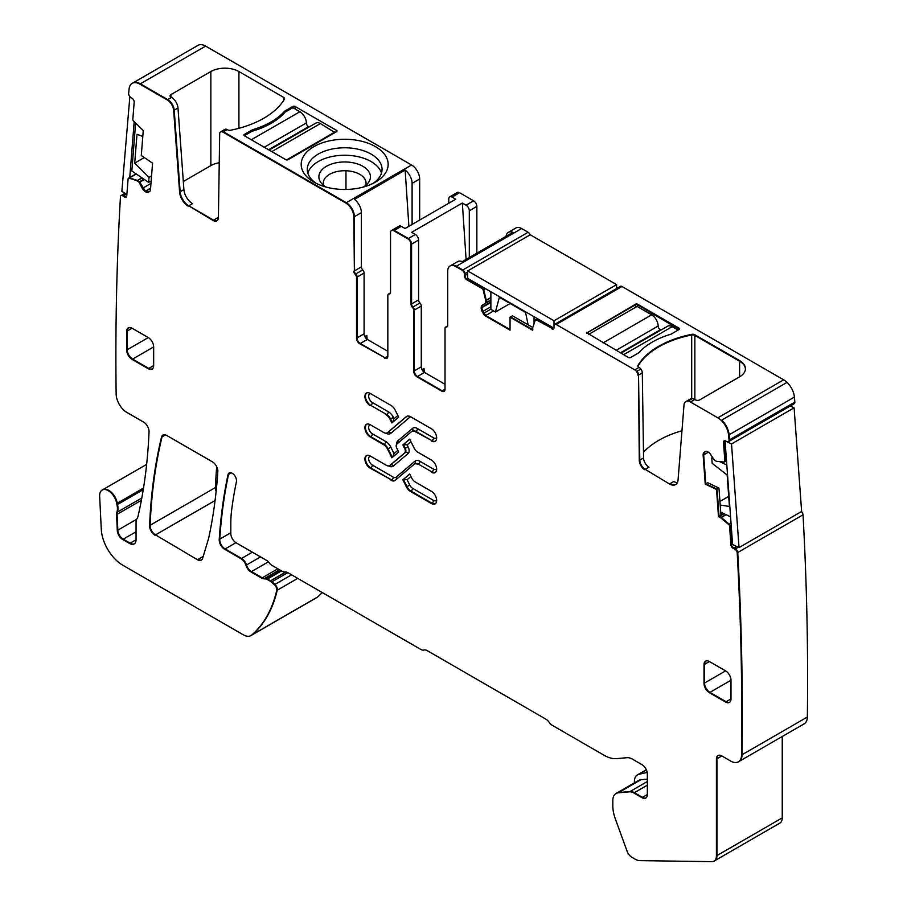 <?xml version="1.0" encoding="UTF-8"?>
<svg xmlns="http://www.w3.org/2000/svg" width="907" height="907" viewBox="0 0 907 907"><rect width="100%" height="100%" fill="white"/><g stroke="black" fill="none" stroke-linecap="round" stroke-linejoin="round"><path stroke-width="1.36" d="M284.685 112.683L284.685 111.153L292.87 106.436L292.87 107.684L285.172 112.117A74.011 42.731 180 0 1 251.999 131.277L244.312 135.71L285.852 159.7A1.531 0.884 180 0 0 288.007 159.7L336.576 131.662A1.531 0.884 180 0 0 337.019 131.039A1.531 0.884 180 0 0 336.576 130.415L336.576 131.662M292.87 107.684L299.877 111.731A9.161 5.283 60 0 1 306.362 122.944A3.05 1.757 60 0 0 308.516 126.685L309.072 127.003M269.141 150.052L315.806 123.114A9.161 5.283 60 0 1 320.386 123.567L334.955 132.603M334.955 131.98L286.533 159.927M678.107 330.091L672.178 326.667A9.161 5.283 -120 0 0 667.597 326.214L620.932 353.152M660.863 330.103L660.307 329.785A3.05 1.757 -120 0 1 658.142 326.044A9.161 5.283 -120 0 0 651.668 314.831L637.099 306.419L588.541 334.456M646.419 769.941L638.777 774.351A14.501 8.367 -120 0 0 637.406 774.895A14.501 8.367 -120 0 0 634.401 781.528L634.401 782.888M638.777 774.351L647.19 772.413M647.349 779.17L640.875 779.748A15.26 8.809 -120 0 0 638.641 780.439L616.522 793.206A15.26 8.809 -120 0 0 616.261 793.376M307.836 173.09A37.391 21.587 180 0 1 334.139 156.117A37.391 21.587 180 0 1 381.484 173.09M325.885 187.023A25.77 14.875 180 0 1 321.135 182.908A25.77 14.875 180 0 1 337.404 162.557A25.77 14.875 180 0 1 364.081 167.047A25.77 14.875 180 0 1 368.185 182.908A25.77 14.875 180 0 1 363.446 187.023M316.237 183.373A37.391 21.587 180 0 1 307.28 169.36A37.391 21.587 180 0 1 334.139 148.646A37.391 21.587 180 0 1 382.051 169.36A37.391 21.587 180 0 1 373.094 183.373M365.612 185.504A21.36 12.335 0 0 0 366.031 183.067A21.36 12.335 0 0 0 345.964 170.754A21.36 12.335 0 0 0 338.651 171.23A21.36 12.335 0 0 0 323.311 182.579A21.36 12.335 0 0 0 323.3 183.067A21.36 12.335 0 0 0 323.334 183.815A21.36 12.335 0 0 0 323.72 185.504M332.416 140.279A43.491 25.113 0 0 0 313.913 182.126A43.491 25.113 0 0 0 356.905 188.463A43.491 25.113 0 0 0 375.419 182.126A43.491 25.113 0 0 0 382.074 151.56A43.491 25.113 0 0 0 332.416 140.279M364.092 333.833A4.58 2.642 -120 0 0 367.324 339.445L359.773 343.798A4.58 2.642 -120 0 1 356.53 338.198L357.075 277.089A3.05 1.757 -120 0 0 355.725 273.993A3.05 1.757 60 0 1 354.376 270.91L361.394 266.862A3.05 1.757 -120 0 0 362.743 269.946A3.05 1.757 -120 0 1 364.092 273.041L364.092 333.833L357.075 337.88A4.58 2.642 60 0 0 360.317 343.492L385.135 357.823L360.317 343.492A4.58 2.642 60 0 1 357.075 337.88L357.075 277.089A3.05 1.757 -120 0 0 355.725 273.993A3.05 1.757 60 0 1 354.376 270.91L353.832 217.022A11.451 6.61 -120 0 0 345.748 202.998L222.918 132.093A4.58 2.642 -120 0 0 220.628 131.866A4.58 2.642 -120 0 0 219.687 133.896L218.406 217.442A7.63 4.41 -120 0 1 216.83 220.82A7.63 4.41 -120 0 1 213.009 220.446L188.735 205.81L213.553 220.129A7.63 4.41 60 0 0 217.09 220.65A7.63 4.41 60 0 1 213.553 220.129L217.329 217.952A7.63 4.41 -120 0 0 218.315 218.417M213.009 220.446L188.735 205.81A12.21 7.052 60 0 1 180.13 191.74A12.21 7.052 60 0 0 188.735 205.81L192.511 203.621A12.21 7.052 -120 0 1 183.906 189.563L177.987 107.99A9.161 5.283 -120 0 0 171.536 97.434L170.924 97.083A3.05 1.757 180 0 1 170.04 95.836A3.05 1.757 180 0 1 170.924 94.6L210.855 71.54A19.841 11.451 180 0 1 238.915 71.54L283.687 97.389A3.05 1.757 180 0 1 284.571 98.636A3.05 1.757 180 0 1 284.413 99.214A86.981 50.225 180 0 1 230.729 130.211A3.05 1.757 180 0 1 227.566 129.792L227.238 129.599A4.58 2.642 -120 0 0 224.947 129.372L221.172 131.549A4.58 2.642 60 0 1 223.462 131.776L346.281 202.692A11.451 6.61 60 0 1 354.376 216.705L353.832 217.022M210.855 71.54L210.855 165.618A19.841 11.451 180 0 1 219.245 162.738M210.855 165.618L183.327 181.513M292.87 106.436A1.531 0.884 180 0 1 295.024 106.436L336.576 130.415M284.685 111.153A74.011 42.731 180 0 1 252.497 129.746L252.497 131.13M244.312 134.463L244.312 135.71A1.531 0.884 180 0 1 243.858 135.086A1.531 0.884 180 0 1 244.312 134.463L252.497 129.746M448.795 203.247L448.795 198.95A4.58 2.642 60 0 1 449.747 196.853A4.58 2.642 60 0 1 452.037 197.08L455.756 199.223L405.032 228.507L401.313 226.365A4.58 2.642 -120 0 0 399.023 226.138L392.017 230.185A4.58 2.642 60 0 1 394.307 230.412L407.787 238.824A4.58 2.642 -120 0 1 411.03 244.425L411.03 304.242A3.05 1.757 -120 0 0 412.379 307.326A3.05 1.757 -120 0 1 413.728 310.421L414.272 370.906L421.279 366.859L421.279 306.056A3.05 1.757 -120 0 0 419.93 302.972L412.923 307.02A3.05 1.757 60 0 1 414.272 310.103L414.272 370.906A4.58 2.642 60 0 0 417.503 376.507L442.321 390.838A4.58 2.642 -120 0 0 444.328 391.2A4.58 2.642 -120 0 1 442.321 390.838L417.503 376.507A4.58 2.642 60 0 1 414.272 370.906L413.728 371.212A4.58 2.642 -120 0 0 416.959 376.824L441.788 391.155A4.58 2.642 -120 0 0 444.079 391.382A4.58 2.642 -120 0 0 445.02 389.284L445.02 328.481A3.05 1.757 -120 0 1 445.654 327.087L446.199 326.781A3.05 1.757 60 0 1 446.913 326.645A3.05 1.757 -120 0 0 447.332 326.622A3.05 1.757 -120 0 1 446.913 326.645L447.559 326.271M412.107 224.426L412.107 183.373A11.451 6.61 60 0 0 405.157 170.108L408.887 226.285M419.658 220.061L419.658 179.019L412.107 183.373M361.394 266.862L361.394 212.657A11.451 6.61 -120 0 0 354.444 199.393L405.157 170.108M367.324 339.445L387.833 351.281M364.807 336.599L366.836 335.42L367.097 339.297M476.855 253.166L476.855 206.422A4.58 2.642 -120 0 0 473.613 200.821L466.062 205.175A4.58 2.642 -120 0 1 469.304 210.787L469.304 257.531M449.747 196.853L457.298 192.488A4.58 2.642 60 0 1 459.588 192.715L473.613 200.821M365.623 337.903L366.836 335.42M506.072 236.308A11.451 6.61 60 0 1 508.362 232.339A11.451 6.61 60 0 1 512.943 232.339L462.219 261.624A11.451 6.61 -120 0 0 457.638 261.624L450.632 265.672A11.451 6.61 -120 0 0 450.371 265.83M419.93 302.972A3.05 1.757 -120 0 1 418.58 299.877L418.58 240.072A4.58 2.642 -120 0 0 415.349 234.46L411.631 232.317L462.343 203.032L466.062 205.175M421.279 366.859A4.58 2.642 -120 0 0 424.521 372.46L445.02 384.296M462.343 203.032L466.085 259.391M421.993 369.614L424.034 368.446L424.283 372.323M433.535 469.123L419.998 461.312A2.29 1.326 120 0 1 418.376 464.112L431.913 471.923L418.376 464.112A6.871 3.968 -120 0 0 414.952 463.772A6.871 3.968 -120 0 1 418.376 464.112L431.913 471.923A7.483 4.32 -120 0 0 435.371 472.434A7.483 4.32 -120 0 1 431.913 471.923A2.29 1.326 120 0 0 433.535 469.123A5.193 2.993 -120 0 0 436.652 468.908M389.931 465.404A6.871 3.968 -120 0 0 390.203 465.268L389.67 465.586A6.871 3.968 -120 0 1 386.235 465.246L370.181 455.983A7.483 4.32 -120 0 0 366.451 455.609A7.483 4.32 -120 0 0 365.306 461.595A7.483 4.32 -120 0 0 370.181 468.193L391.665 479.962A7.324 4.229 -120 0 0 395.044 480.472A7.324 4.229 -120 0 1 391.665 479.962L370.725 467.876L391.665 479.962A2.29 1.326 -60 0 0 393.275 477.161A5.034 2.902 -120 0 0 396.053 477.241A2.29 1.859 -130.3 0 1 396.302 479.406M370.181 468.193L370.725 467.876A7.483 4.32 -120 0 1 365.918 461.538A7.483 4.32 -120 0 1 366.723 455.473A7.483 4.32 -120 0 0 365.918 461.538A7.483 4.32 -120 0 0 370.725 467.876A2.29 1.326 120 0 0 372.346 465.076L393.275 477.161M389.67 465.586A6.871 3.968 -120 0 0 390.01 465.348L390.543 465.03A6.871 3.968 -120 0 1 390.203 465.268A6.871 3.968 -120 0 0 390.543 465.03L405.259 452.548A4.116 2.381 -120 0 0 405.259 448.319L403.4 444.6L407.107 444.872L408.127 446.936L405.259 448.319L403.4 444.6L409.715 439.237L402.867 444.918L404.715 448.625L405.259 448.319A4.116 2.381 -120 0 1 405.259 452.548L404.715 452.865A4.116 2.381 -120 0 0 404.715 448.625M392.436 422.628L394.046 418.717L393.423 417.458L390.543 418.853A6.871 3.968 -120 0 0 386.767 414.59L370.725 405.327A7.483 4.32 -120 0 1 365.918 398.978A7.483 4.32 -120 0 1 366.723 392.912A7.483 4.32 -120 0 0 365.918 398.978A7.483 4.32 -120 0 0 370.725 405.327A2.29 1.326 -60 0 0 372.346 402.527L388.389 411.789A2.29 1.326 120 0 1 386.767 414.59A6.871 3.968 -120 0 1 390.543 418.853L390.01 419.159A6.871 3.968 -120 0 0 386.235 414.907M392.38 422.526L390.543 418.853L392.38 422.526M431.369 440.961A7.483 4.32 -120 0 0 435.111 441.335A7.483 4.32 -120 0 0 436.256 435.337A7.483 4.32 -120 0 0 431.369 428.75L410.44 416.664A7.324 4.229 -120 0 0 406.767 416.302A7.324 4.229 -120 0 0 406.404 416.562L387.493 432.616A6.871 3.968 -120 0 1 387.153 432.854A6.871 3.968 -120 0 1 383.718 432.514L370.181 424.703A7.483 4.32 -120 0 0 366.451 424.329A7.483 4.32 -120 0 0 365.306 430.326A7.483 4.32 -120 0 0 370.181 436.913L383.718 444.725A6.871 3.968 -120 0 1 387.493 448.976L391.892 457.808L398.695 452.026L396.847 448.319A4.116 2.381 -120 0 1 396.847 444.079L411.551 431.596A6.871 3.968 -120 0 1 411.891 431.358A6.871 3.968 -120 0 1 415.327 431.698L431.913 440.655A7.483 4.32 -120 0 0 435.371 441.165A7.483 4.32 60 0 1 431.913 440.655L415.86 431.392L431.913 440.655A2.29 1.326 -60 0 0 433.535 437.843A5.193 2.993 -120 0 0 436.652 437.639M415.327 431.698L415.86 431.392A6.871 3.968 -120 0 0 412.436 431.052A6.871 3.968 60 0 1 415.86 431.392A2.29 1.326 120 0 0 417.481 428.58L433.535 437.843M392.436 457.491L394.046 453.591L397.856 450.36M387.493 448.976L388.026 448.67L392.38 457.389L388.026 448.67A6.871 3.968 -120 0 0 384.251 444.419L370.725 436.607L384.251 444.419A6.871 3.968 60 0 1 388.026 448.67L390.906 447.287L394.046 453.591M366.723 424.193A7.483 4.32 -120 0 0 365.918 430.258A7.483 4.32 -120 0 0 370.725 436.607A7.483 4.32 60 0 1 365.918 430.258A7.483 4.32 60 0 1 366.723 424.193M387.153 432.854L387.686 432.537A6.871 3.968 -120 0 0 388.026 432.299A6.871 3.968 60 0 1 387.686 432.537A6.871 3.968 60 0 1 387.402 432.684M406.404 416.562L406.948 416.245A7.324 4.229 60 0 1 407.05 416.166A7.324 4.229 -120 0 0 406.948 416.245L388.026 432.299A2.29 1.859 -130.3 0 1 390.906 433.274A9.161 5.283 -120 0 1 385.94 433.172M406.404 486.889L406.948 486.571A7.324 4.229 -120 0 0 410.973 491.118L431.913 503.204A7.483 4.32 -120 0 0 435.371 503.714A7.483 4.32 60 0 1 431.913 503.204L410.973 491.118A7.324 4.229 60 0 1 406.948 486.571L403.4 479.463L407.107 479.735L409.828 485.188L406.948 486.571L403.4 479.463L409.715 474.112L402.867 479.78L406.404 486.889A7.324 4.229 -120 0 0 410.44 491.424L410.973 491.118A2.29 1.326 -60 0 0 412.594 488.317A5.034 2.902 -120 0 1 409.828 485.188M422.821 370.918L424.034 368.446M725.589 702.041L726.133 701.723A7.63 4.41 -120 0 0 729.659 702.245A7.63 4.41 -120 0 1 726.133 701.723L709.943 692.381L726.133 701.723L730.985 698.923L730.985 680.227A7.63 4.41 -120 0 0 725.589 670.885L709.399 661.543A7.63 4.41 -120 0 0 705.589 661.169A7.63 4.41 -120 0 0 704.002 664.661L704.002 683.345A7.63 4.41 -120 0 0 709.399 692.699L725.589 702.041A7.63 4.41 -120 0 0 729.409 702.415A7.63 4.41 -120 0 0 730.985 698.923M709.399 661.543L704.546 664.343A7.63 4.41 -120 0 1 705.861 661.022A7.63 4.41 -120 0 0 704.546 664.343L704.546 683.039A7.63 4.41 -120 0 0 709.943 692.381L709.399 692.699M132.082 328.232L127.229 331.032A7.63 4.41 -120 0 1 128.545 327.71A7.63 4.41 -120 0 0 127.229 331.032L127.229 349.728A7.63 4.41 -120 0 0 132.626 359.07L148.805 368.412A7.63 4.41 -120 0 0 152.342 368.934A7.63 4.41 -120 0 1 148.805 368.412L132.626 359.07L153.668 346.916A7.63 4.41 -120 0 0 148.272 337.574L132.082 328.232A7.63 4.41 -120 0 0 128.261 327.846A7.63 4.41 -120 0 0 126.685 331.35L126.685 350.034A7.63 4.41 -120 0 0 132.082 359.376L148.272 368.73A7.63 4.41 -120 0 0 152.081 369.104A7.63 4.41 -120 0 0 153.668 365.612L153.668 346.916M165.459 434.895L162.036 436.868A7.63 4.41 -120 0 1 163.203 434.941A7.63 4.41 -120 0 0 162.036 436.868A610.434 352.438 -120 0 0 150.12 525.266A7.63 4.41 -120 0 0 155.516 534.892L197.477 559.744A7.63 4.41 -120 0 0 201.286 560.118A7.63 4.41 -120 0 0 202.646 558.27L208.202 539.79A61.041 35.248 -120 0 0 208.973 536.774A610.434 352.438 -120 0 0 217.827 471.64A7.63 4.41 -120 0 0 212.442 461.844L166.741 435.462A7.63 4.41 -120 0 0 162.92 435.088A7.63 4.41 -120 0 0 161.491 437.185A610.434 352.438 -120 0 0 149.587 525.572A7.63 4.41 -120 0 0 154.972 535.209M216.694 466.686A610.434 352.438 -120 0 0 215.412 487.569A7.63 4.41 -120 0 0 216.127 491.401M203.202 556.445L198.009 559.438A7.63 4.41 -120 0 0 201.547 559.948A7.63 4.41 -120 0 1 198.009 559.438L197.477 559.744M359.773 343.798L385.135 357.823A4.58 2.642 -120 0 0 387.13 358.174A4.58 2.642 -120 0 1 385.135 357.823L387.833 356.258L387.833 295.467A3.05 1.757 -120 0 1 388.457 294.072A3.05 1.757 -120 0 1 389.182 293.936A3.05 1.757 -120 0 0 389.897 293.8A3.05 1.757 -120 0 0 390.532 292.405L390.532 232.589A4.58 2.642 -120 0 1 391.473 230.491L392.017 230.185A4.58 2.642 60 0 1 394.307 230.412L408.331 238.507A4.58 2.642 -120 0 1 411.574 244.119L411.574 303.924A3.05 1.757 -120 0 0 412.923 307.02A3.05 1.757 60 0 1 414.272 310.103L421.279 306.056M390.373 293.244L389.715 293.619A3.05 1.757 60 0 0 390.146 293.607A3.05 1.757 60 0 1 389.715 293.619A3.05 1.757 -120 0 0 389.001 293.755A3.05 1.757 -120 0 0 388.752 293.959M530.085 234.879A3.05 1.757 -120 0 0 528.112 232.283L521.638 228.541A11.451 6.61 -120 0 0 515.913 227.974L508.362 232.339M521.638 228.541L456.357 266.239A11.451 6.61 -120 0 0 450.632 265.672L450.087 265.978A11.451 6.61 -120 0 0 447.718 271.216L447.718 325.42A3.05 1.757 -120 0 1 447.083 326.815A3.05 1.757 -120 0 1 446.369 326.951A3.05 1.757 -120 0 0 445.654 327.087M450.632 265.672A11.451 6.61 -120 0 1 456.357 266.239L462.831 269.969L462.287 270.286A3.05 1.757 -120 0 1 464.441 274.027L464.441 275.898A3.05 1.757 -120 0 0 466.606 279.628L482.173 288.619A1.531 0.884 -120 0 1 483.193 290.07L485.733 300.546L490.88 297.575M467.683 272.157L464.985 273.71A3.05 1.757 -120 0 0 462.831 269.969L455.813 266.545L462.287 270.286M528.112 232.283L462.831 269.969A3.05 1.757 -120 0 1 464.985 273.71L464.985 275.581A3.05 1.757 -120 0 0 467.139 279.322L482.173 288.619M485.562 288.709L483.737 289.764A1.531 0.884 -120 0 0 482.705 288.301L466.606 279.628M483.193 290.07L483.737 289.764L486.265 300.24L486.141 302.927L486.265 300.24L483.737 289.764A1.531 0.884 -120 0 0 482.705 288.301L483.782 287.678M537.908 318.924L536.831 319.547L552.397 328.538L536.286 319.865A1.531 0.884 -120 0 0 535.527 319.786A1.531 0.884 -120 0 0 535.266 320.126L532.726 327.676L532.749 330.284L510.04 317.167L510.04 330.159L485.2 315.817A5.34 3.084 -120 0 1 483.306 313.539L482.275 311.759A5.34 3.084 -120 0 1 481.175 308.04L481.175 307.609A5.34 3.084 -120 0 1 482.275 305.16L486.141 302.927L482.819 304.843L481.708 307.292L482.819 311.452L485.733 315.5L493.623 310.954M510.04 329.536L485.744 315.5L510.04 329.536M537.454 318.674L536.06 319.479A1.531 0.884 -120 0 1 536.831 319.547A1.531 0.884 -120 0 0 536.06 319.479A1.531 0.884 -120 0 0 535.844 319.718M553.474 327.915L552.397 328.538A3.05 1.757 -120 0 0 553.621 328.799A3.05 1.757 -120 0 1 552.397 328.538L536.286 319.865M642.303 372.902A4.58 2.642 -120 0 0 640.852 369.024L637.077 371.201A4.58 2.642 -120 0 1 638.528 375.09L639.798 460.098A7.63 4.41 -120 0 0 645.194 469.338L648.97 467.162A7.63 4.41 -120 0 1 643.573 457.922L642.303 372.902L638.528 375.09L639.798 460.098A7.63 4.41 -120 0 0 645.194 469.338L669.479 483.975A12.21 7.052 -120 0 0 675.579 484.587A12.21 7.052 -120 0 0 678.073 479.848L683.991 405.112A9.161 5.283 -120 0 1 685.873 401.563A9.161 5.283 -120 0 1 690.442 402.016L717.856 417.832A15.26 8.809 -120 0 1 728.57 435.099A3029.323 1748.991 -120 0 1 729.024 440.099A3.05 1.757 -120 0 1 728.4 441.709A3.05 1.757 -120 0 1 727.063 441.664L725.453 440.893A3.05 1.757 -120 0 0 724.115 440.836A3.05 1.757 -120 0 0 723.491 442.457L724.852 461.153A1.531 0.884 -120 0 1 724.534 461.958A1.531 0.884 -120 0 1 724.194 462.026L716.643 461.368L714.637 460.439L710.646 454.509A5.34 3.084 -120 0 0 707.879 451.913L707.505 451.731A5.34 3.084 -120 0 0 705.158 451.652A5.34 3.084 -120 0 0 704.943 451.799L704.013 452.536A5.34 3.084 -120 0 0 703.14 455.223L705.238 484.111L716.53 489.485L718.503 516.752L720.94 515.357L718.956 488.091L707.664 482.705L705.782 483.805L703.685 454.906L704.546 452.23L703.685 454.906L705.782 483.805L717.063 489.179L718.956 488.091M643.494 452.196A86.981 50.225 180 0 1 681.962 430.768M669.479 483.975L670.012 483.669A12.21 7.052 -120 0 0 675.84 484.417A12.21 7.052 -120 0 1 670.012 483.669L673.788 481.492A12.21 7.052 -120 0 0 677.348 482.66M728.65 441.516A3.05 1.757 -120 0 0 728.945 441.403L794.226 403.706A3.05 1.757 -120 0 0 794.849 402.096L729.568 439.782A3029.323 1748.991 -120 0 0 729.115 434.793A15.26 8.809 -120 0 0 721.757 420.088L787.049 382.403A15.26 8.809 -120 0 0 783.682 379.829L717.856 417.832M794.849 402.096A3029.323 1748.991 -120 0 0 794.396 397.096A15.26 8.809 -120 0 0 787.049 382.403L721.757 420.088A15.26 8.809 -120 0 1 729.115 434.793L728.57 435.099M794.396 397.096L729.115 434.793A3029.323 1748.991 -120 0 1 729.568 439.782A3.05 1.757 -120 0 1 728.945 441.403A3.05 1.757 -120 0 0 729.568 439.782L729.024 440.099M725.112 441.528L724.035 442.151A3.05 1.757 -120 0 1 724.41 440.723A3.05 1.757 -120 0 0 724.035 442.151L724.852 461.153M724.761 461.72A1.531 0.884 -120 0 0 725.078 461.652A1.531 0.884 -120 0 0 725.385 460.835L724.035 442.151L723.491 442.457M704.013 452.536L705.986 451.403M731.189 525.187L730.101 525.811L731.461 544.506L730.101 525.811A1.531 0.884 -120 0 0 729.273 524.223L719.262 516.491L721.11 517.364L725.872 514.62M732.539 543.883L731.461 544.506A3.05 1.757 -120 0 0 733.797 548.123L735.407 548.882L733.264 548.429L734.874 549.2A3.05 1.757 -120 0 1 737.21 552.817A3029.323 1748.991 -120 0 1 741.529 755.043A15.26 8.809 -120 0 1 738.366 761.835A15.26 8.809 -120 0 1 730.736 761.086L721.813 755.928A7.63 4.41 -120 0 0 717.993 755.554A7.63 4.41 -120 0 0 716.417 759.046L716.417 855.879A11.451 6.61 -120 0 1 714.047 861.117A11.451 6.61 -120 0 1 711.87 861.65L639.877 860.63A15.26 8.809 -120 0 1 635.149 859.156L631.839 857.251A7.63 4.41 -120 0 1 627.077 851.197L615.354 818.953A30.521 17.618 -120 0 1 612.826 805.79L612.826 800.507A15.26 8.809 -120 0 1 615.978 793.523A15.26 8.809 -120 0 1 618.223 792.831L629.515 791.822A12.21 7.052 -120 0 1 633.823 792.979L641.963 797.672A7.63 4.41 -120 0 0 645.773 798.047A7.63 4.41 -120 0 0 647.349 794.555L647.349 774A7.63 4.41 -120 0 0 641.963 764.658L632.417 759.148A15.26 8.809 -120 0 0 627.032 757.696L616.601 758.637A35.101 20.26 -120 0 1 604.187 755.304L552.397 725.407A7.63 4.41 -120 0 1 549.154 722.289A7.63 4.41 -120 0 0 545.923 719.172L427.22 650.636A7.63 4.41 -120 0 0 423.977 650.024A7.63 4.41 -120 0 1 420.746 649.401L287.87 572.68A7.63 4.41 -120 0 0 285.025 571.977A7.63 4.41 -120 0 1 282.19 571.274L271.397 565.038A4.58 2.642 -120 0 1 269.504 563.247A7.63 4.41 -120 0 0 266.363 560.265L236.217 542.862A7.63 4.41 -120 0 1 230.82 533.52L230.82 523.373A122.082 70.485 -120 0 1 231.636 510.119A522.681 301.77 -120 0 1 236.421 481.719A6.1 3.526 -120 0 0 234.267 475.053A6.1 3.526 -120 0 0 229.142 472.955A6.1 3.526 -120 0 0 227.986 474.746A610.434 352.438 -120 0 0 219.222 539.45A7.63 4.41 -120 0 0 224.596 549.234L241.024 558.723A7.63 4.41 -120 0 1 245.967 565.31A7.63 4.41 -120 0 0 250.91 571.909L261.681 578.122A7.63 4.41 -120 0 0 263.96 578.859L265.808 578.927A3.821 2.199 -120 0 1 266.953 579.29L270.048 581.081A7.63 4.41 -120 0 1 271.442 582.101L274.39 584.72A4.58 2.642 -120 0 1 276.703 590.525A183.135 105.734 -120 0 1 251.761 635.013A15.26 8.809 -120 0 1 250.967 635.569A15.26 8.809 -120 0 1 243.337 634.821L122.83 565.242A30.521 17.618 -120 0 1 101.289 529.348L99.645 496.254A12.21 7.052 -120 0 1 102.162 490.063A12.21 7.052 -120 0 1 110.756 492.524A12.21 7.052 -120 0 1 116.72 503.532A15.43 8.911 -120 0 0 116.98 504.825L143.249 489.655M738.638 761.676A15.26 8.809 -120 0 0 738.91 761.529L804.192 723.831A15.26 8.809 -120 0 0 807.355 717.04A3029.323 1748.991 -120 0 0 803.035 514.813L737.754 552.499A3.05 1.757 -120 0 0 735.407 548.882L734.874 549.2M803.035 514.813A3.05 1.757 -120 0 0 801.357 511.627M807.355 717.04L742.062 754.737A15.26 8.809 -120 0 1 738.91 761.529A15.26 8.809 -120 0 0 742.062 754.737A3029.323 1748.991 -120 0 0 737.754 552.499L737.21 552.817M721.813 755.928L716.961 758.74A7.63 4.41 -120 0 1 718.276 755.418A7.63 4.41 -120 0 0 716.961 758.74L716.961 855.562L716.417 759.046M782.242 736.507L782.242 817.876L716.417 855.879M714.308 860.947A11.451 6.61 -120 0 0 714.58 860.8L779.873 823.114A11.451 6.61 -120 0 0 782.242 817.876M714.58 860.8A11.451 6.61 -120 0 0 716.961 855.562A11.451 6.61 -120 0 1 714.58 860.8L714.047 861.117M647.349 785.167L634.367 792.673L642.496 797.366L634.367 792.673A12.21 7.052 -120 0 0 630.048 791.516L618.755 792.514A15.26 8.809 -120 0 0 616.522 793.206L615.978 793.523M647.349 794.555L642.496 797.366A7.63 4.41 -120 0 0 646.033 797.877A7.63 4.41 -120 0 1 642.496 797.366L641.963 797.672M231.274 472.842L228.519 474.429A6.1 3.526 -120 0 1 229.426 472.819A6.1 3.526 -120 0 0 228.519 474.429A610.434 352.438 -120 0 0 219.755 539.132A7.63 4.41 -120 0 0 225.14 548.928L224.596 549.234M260.536 556.898L246.511 565.004A7.63 4.41 -120 0 0 241.568 558.406L225.14 548.928L241.024 558.723M268.347 561.841L251.454 571.591A7.63 4.41 -120 0 1 246.511 565.004A7.63 4.41 -120 0 0 251.454 571.591L262.225 577.816L250.91 571.909M277.871 568.78L262.225 577.816A7.63 4.41 -120 0 0 264.504 578.541L266.352 578.621L263.96 578.859M251.228 635.41A15.26 8.809 -120 0 0 251.511 635.263A15.26 8.809 -120 0 0 252.293 634.707A183.135 105.734 -120 0 0 277.236 590.219A4.58 2.642 -120 0 0 274.934 584.403L271.987 581.795A7.63 4.41 -120 0 0 270.581 580.775L267.486 578.983A3.821 2.199 -120 0 0 266.352 578.621L265.808 578.927M317.586 597.01L252.293 634.707A15.26 8.809 -120 0 1 251.511 635.263L316.792 597.566A15.26 8.809 -120 0 0 317.586 597.01A183.135 105.734 -120 0 0 322.268 592.543M143.51 488.068L117.264 503.226A12.21 7.052 -120 0 0 111.289 492.218A12.21 7.052 -120 0 0 102.695 489.757A12.21 7.052 -120 0 0 102.434 489.916M141.798 498.022L117.4 512.115A15.26 8.809 -120 0 0 117.513 504.519A15.43 8.911 -120 0 1 117.264 503.226A12.21 7.052 -120 0 0 111.289 492.218A12.21 7.052 -120 0 0 102.695 489.757L102.162 490.063M116.72 503.532L117.264 503.226A15.43 8.911 -120 0 0 117.513 504.519A15.26 8.809 -120 0 1 117.4 512.115A7.63 4.41 -120 0 0 117.116 514.303L117.831 530.164A7.63 4.41 -120 0 0 123.216 539.177L130.12 543.168A9.161 5.283 -120 0 0 134.429 543.758A9.161 5.283 -120 0 1 130.12 543.168L136.061 539.733L136.061 521.774A7.63 4.41 -120 0 1 136.81 519.031A15.43 8.911 -120 0 0 138.045 516.208A610.434 352.438 -120 0 0 149.031 431.755A7.63 4.41 -120 0 0 143.635 422.129L126.935 412.481A15.26 8.809 -120 0 1 116.141 393.978A15.26 8.809 -120 0 1 116.141 393.785A3029.323 1748.991 -120 0 1 120.461 196.728A3.05 1.757 -120 0 1 121.085 195.549A3.05 1.757 -120 0 1 122.796 195.821L124.406 196.91A3.05 1.757 -120 0 0 126.118 197.182A3.05 1.757 -120 0 0 126.753 195.991L128.102 178.872A1.531 0.884 -120 0 1 128.42 178.282A1.531 0.884 -120 0 1 128.941 178.248L137.479 180.425L129.474 177.942A1.531 0.884 -120 0 0 128.953 177.976A1.531 0.884 -120 0 0 128.737 178.214M125.914 194.019L123.341 195.504L124.951 196.604L123.341 195.504A3.05 1.757 -120 0 0 121.617 195.243A3.05 1.757 -120 0 0 121.379 195.436M126.787 195.538L124.951 196.604A3.05 1.757 -120 0 0 126.368 196.989A3.05 1.757 -120 0 1 124.951 196.604L124.406 196.91M132.467 83.206A15.26 8.809 -120 0 1 132.728 83.047A15.26 8.809 -120 0 1 140.358 83.795A15.26 8.809 -120 0 0 132.728 83.047L198.009 45.35A15.26 8.809 -120 0 1 205.64 46.11L140.358 83.795L167.761 99.623L139.814 84.113A15.26 8.809 -120 0 0 132.184 83.353A15.26 8.809 -120 0 0 129.089 88.999A3029.323 1748.991 -120 0 0 128.647 93.466A3.05 1.757 -120 0 0 130.608 97.298L132.218 98.387A3.05 1.757 -120 0 1 134.179 102.219L132.819 119.35A1.531 0.884 -120 0 0 133.476 120.982L143.261 130.529L141.288 155.516L152.569 163.169L150.471 189.642A5.34 3.084 -120 0 1 149.372 191.717A5.34 3.084 -120 0 1 149.133 191.831L148.034 192.261A5.34 3.084 -120 0 1 145.267 191.672L144.893 191.422A5.34 3.084 -120 0 1 142.331 188.395L138.941 182.069L139.485 181.751L145.437 191.105L142.875 188.089L139.848 182.194L137.479 180.425L141.946 177.84M145.267 191.672L148.567 191.955L145.437 191.105L150.596 188.134M149.632 191.536L148.567 191.955L149.632 191.536M183.906 189.563L180.13 191.74L174.212 110.166L173.668 110.484A9.161 5.283 -120 0 0 167.228 99.929L167.761 99.623A9.161 5.283 60 0 1 174.212 110.166L179.597 192.046A12.21 7.052 -120 0 0 188.191 206.116M354.376 270.91L354.376 216.705L354.376 270.91M205.64 46.11L411.574 164.995A11.451 6.61 60 0 1 419.658 179.019M739.613 376.824A19.841 11.451 0 0 0 745.429 368.718A19.841 11.451 0 0 0 739.613 360.623L694.853 335.397L739.613 361.247A19.841 11.451 0 0 1 745.418 369.036A19.841 11.451 0 0 0 739.613 361.247L739.613 376.824L699.694 399.874A3.05 1.757 0 0 1 695.374 399.874L694.762 399.522A9.161 5.283 60 0 0 692.177 398.649L688.402 400.826L692.177 398.649A9.161 5.283 -120 0 0 690.182 399.069L686.406 401.245A9.161 5.283 -120 0 0 686.146 401.416M686.406 401.245A9.161 5.283 -120 0 1 688.402 400.826A9.161 5.283 -120 0 0 686.406 401.245L685.873 401.563M783.682 379.829L621.998 286.487A3.05 1.757 -120 0 0 620.569 286.283A3.05 1.757 -120 0 0 620.467 286.329A3.05 1.757 -120 0 0 620.377 286.397M620.467 286.329L555.186 324.026A3.05 1.757 -120 0 1 555.277 323.98L620.569 286.283L555.277 323.98A3.05 1.757 -120 0 0 555.186 324.026A3.05 1.757 -120 0 0 554.937 324.218M637.644 306.736L637.644 304.865A1.531 0.884 0 0 0 635.478 304.865L586.92 332.903A1.531 0.884 0 0 0 586.58 333.209A1.531 0.884 0 0 1 586.92 332.903L635.478 304.242A1.531 0.884 0 0 1 637.644 304.242L679.184 328.221A1.531 0.884 0 0 1 679.638 328.844A1.531 0.884 0 0 1 679.184 329.468L670.999 334.195A74.011 42.731 0 0 0 638.811 352.778L630.626 357.505A1.531 0.884 0 0 1 628.472 357.505L586.92 332.903L635.478 304.242M635.478 307.36L635.478 304.865A1.531 0.884 0 0 1 637.644 304.865L679.184 329.468M637.644 304.242L679.184 328.844A1.531 0.884 0 0 1 679.536 329.162A1.531 0.884 0 0 0 679.184 328.844L679.184 328.221M694.853 399.568L694.853 335.397A3.05 1.757 0 0 0 691.69 334.978A86.981 50.225 0 0 0 638.006 365.975A3.05 1.757 0 0 0 637.893 366.235A3.05 1.757 0 0 1 638.006 365.975L638.006 365.351A3.05 1.757 0 0 0 637.836 365.929A3.05 1.757 0 0 0 638.732 367.176L639.072 367.369A4.58 2.642 60 0 1 640.852 369.024L637.077 371.201A4.58 2.642 -120 0 1 638.528 375.09L639.265 460.416A7.63 4.41 -120 0 0 644.65 469.656M532.783 327.495L512.466 315.761L510.573 316.86L532.704 329.626L510.04 317.167M716.53 489.485L719.047 516.446L717.063 489.179L705.238 484.111M138.941 182.069L136.934 180.731M141.379 500.29L117.116 514.303A7.63 4.41 -120 0 1 117.4 512.115L116.856 512.421A7.63 4.41 -120 0 0 116.572 514.62L117.286 530.482A7.63 4.41 -120 0 0 122.683 539.484L129.588 543.474A9.161 5.283 -120 0 0 134.157 543.928A9.161 5.283 -120 0 0 136.061 539.733M116.856 512.421A15.26 8.809 -120 0 0 116.98 504.825M736.654 546.467L733.797 548.123A3.05 1.757 -120 0 1 731.461 544.506L730.917 544.812A3.05 1.757 -120 0 0 733.264 548.429M730.917 544.812L729.568 526.128A1.531 0.884 -120 0 0 728.729 524.541L720.566 517.682L721.28 517.478L729.273 524.223L728.729 524.541M718.503 516.752L720.566 517.682M637.984 375.396A4.58 2.642 -120 0 0 634.753 369.852L556.172 324.491A3.05 1.757 -120 0 0 554.642 324.332A3.05 1.757 -120 0 0 554.007 325.738L554.007 327.597A3.05 1.757 -120 0 1 553.383 329.003A3.05 1.757 -120 0 1 551.853 328.844M485.596 303.244L485.733 300.546M455.813 266.545A11.451 6.61 -120 0 0 450.087 265.978M413.728 371.212L413.728 310.421M391.473 230.491A4.58 2.642 -120 0 1 393.763 230.718L407.787 238.824M384.591 358.129A4.58 2.642 -120 0 0 386.881 358.356A4.58 2.642 -120 0 0 387.833 356.258M356.53 338.198L356.53 277.395A3.05 1.757 -120 0 0 355.181 274.311A3.05 1.757 -120 0 1 353.832 271.216M179.597 192.046L173.668 110.484M139.814 84.113L167.228 99.929M410.44 491.424L431.369 503.51A7.483 4.32 -120 0 0 435.111 503.884A7.483 4.32 -120 0 0 436.256 497.898A7.483 4.32 -120 0 0 431.369 491.299L415.327 482.036A6.871 3.968 -120 0 1 411.551 477.785L409.669 474.01L402.867 479.78M417.844 464.429A6.871 3.968 -120 0 0 414.408 464.089A6.871 3.968 -120 0 0 414.068 464.327L395.146 480.381A7.324 4.229 -120 0 1 394.783 480.642A7.324 4.229 -120 0 1 391.121 480.279M390.01 465.348L404.715 452.865M431.369 472.241A7.483 4.32 -120 0 0 435.111 472.604A7.483 4.32 -120 0 0 436.256 466.617A7.483 4.32 -120 0 0 431.369 460.03L417.844 452.219A6.871 3.968 -120 0 1 414.068 447.956L409.669 439.135L402.867 444.918M370.181 405.633A7.483 4.32 -120 0 1 365.306 399.046A7.483 4.32 -120 0 1 366.451 393.06A7.483 4.32 -120 0 1 370.181 393.423L391.121 405.52A7.324 4.229 -120 0 1 395.146 410.055L398.695 417.163L391.892 422.934L390.01 419.159M150.551 188.622L144.893 191.422M143.93 179.189L139.485 181.751L129.474 177.942A1.531 0.884 -120 0 0 128.953 177.976L128.42 178.282M122.796 195.821L123.341 195.504A3.05 1.757 -120 0 0 121.617 195.243L121.085 195.549M251.761 635.013L252.293 634.707A183.135 105.734 -120 0 0 277.236 590.219A4.58 2.642 -120 0 0 274.934 584.403L274.39 584.72M287.814 572.646L271.987 581.795L274.934 584.403L291.555 574.811M271.442 582.101L271.987 581.795A7.63 4.41 -120 0 0 270.581 580.775L270.048 581.081M281.51 570.888L267.486 578.983L270.581 580.775L285.83 571.966M266.953 579.29L267.486 578.983A3.821 2.199 -120 0 0 266.352 578.621L280.626 570.367M261.681 578.122L262.225 577.816A7.63 4.41 -120 0 0 264.504 578.541L279.639 569.8M245.967 565.31L246.511 565.004A7.63 4.41 -120 0 0 241.568 558.406L252.35 552.182M227.986 474.746L228.519 474.429A610.434 352.438 -120 0 0 219.755 539.132A7.63 4.41 -120 0 0 225.14 548.928L235.933 542.692M633.823 792.979L634.367 792.673A12.21 7.052 -120 0 0 630.048 791.516L618.755 792.514A15.26 8.809 -120 0 0 616.522 793.206M741.529 755.043L742.062 754.737A3029.323 1748.991 -120 0 0 737.754 552.499A3.05 1.757 -120 0 0 735.407 548.882L738.264 547.238M729.568 526.128L730.101 525.811A1.531 0.884 -120 0 0 729.273 524.223L731.042 523.203M485.2 315.817L485.744 315.5L483.839 313.221L490.88 309.162M482.275 311.759L482.819 311.452L481.708 307.292L482.819 304.843L490.88 300.194L486.141 302.927M418.58 240.072L411.574 244.119L411.574 303.924A3.05 1.757 -120 0 0 412.923 307.02L412.379 307.326M411.03 244.425L411.574 244.119A4.58 2.642 -120 0 0 408.331 238.507L415.349 234.46M389.182 293.936L389.715 293.619A3.05 1.757 -120 0 0 389.001 293.755L388.457 294.072M220.911 131.73A4.58 2.642 60 0 1 221.172 131.549A4.58 2.642 60 0 1 223.462 131.776L227.238 129.599M171.536 97.434L167.761 99.623A9.161 5.283 60 0 1 174.212 110.166L177.987 107.99M410.712 416.823A5.034 2.902 -120 0 0 409.828 417.209A2.29 1.859 -130.3 0 0 406.948 416.245L387.493 432.616M694.853 334.774L694.853 335.397A3.05 1.757 0 0 0 691.69 334.978L691.69 334.354A3.05 1.757 0 0 1 694.853 334.774L739.613 360.623M691.69 334.354A86.981 50.225 0 0 0 638.006 365.351M691.69 398.638L691.69 334.978A86.981 50.225 0 0 0 638.006 365.975L638.006 366.507M586.92 332.279A1.531 0.884 0 0 0 586.478 332.903A1.531 0.884 0 0 0 586.92 333.527M704.002 664.661L704.546 683.039A7.63 4.41 -120 0 0 709.943 692.381L730.985 680.239M126.685 331.35L127.229 349.728A7.63 4.41 -120 0 0 132.626 359.07L132.082 359.376M161.491 437.185L162.036 436.868A610.434 352.438 -120 0 0 150.12 525.266A7.63 4.41 -120 0 0 155.516 534.892L215.072 500.505M388.457 465.903A9.161 5.283 -120 0 0 393.423 465.994A2.29 1.859 -130.3 0 0 390.543 465.03L405.259 452.548A2.29 1.859 49.7 0 1 408.127 453.523A6.406 3.696 -120 0 0 408.127 446.936M361.394 212.657L354.376 216.705A11.451 6.61 60 0 0 346.281 202.692L222.918 132.093M445.949 326.974A3.05 1.757 60 0 1 446.199 326.781A3.05 1.757 60 0 1 446.913 326.645L446.369 326.951M464.441 274.027L464.985 273.71L464.985 275.581A3.05 1.757 -120 0 0 467.139 279.322L468.227 278.698M490.88 306.793L482.819 311.452L483.839 313.221L483.306 313.539M726.507 460.813L725.078 461.652A1.531 0.884 -120 0 0 725.385 460.835L726.473 460.212M116.572 514.62L117.116 514.303L117.831 530.164A7.63 4.41 -120 0 0 123.216 539.177L129.588 543.474M142.796 136.447L136.991 134.281L134.712 163.101L144.304 157.557M134.712 163.101L149.009 177.364L148.612 182.364L131.821 170.97L135.585 123.499L136.265 123.964M149.009 177.364L151.56 175.89M148.612 182.364L151.163 180.89M129.848 96.618L121.867 191.275L126.855 194.654M134.179 121.731L129.735 177.795M528.101 324.785L525.561 312.427L499.36 297.303L495.426 311.997L490.88 309.378L490.88 291.782M534.053 316.702L534.053 323.742M495.426 311.997L510.131 303.516M553.939 328.187L467.683 278.381L467.683 270.91L554.007 320.749L616.601 284.617L616.601 288.562M616.601 284.617L530.266 234.777L467.683 270.91M554.007 320.749L554.007 327.597M719.931 501.469L728.706 496.401M720.181 505.029L729.432 506.48L727.153 475.019L712.165 463.318L711.768 457.865L712.528 457.423M730.577 516.854L720.702 512.149M726.813 465.03L719.682 461.629M713.276 458.579L711.768 457.865M790.269 405.996L794.101 407.821L801.629 511.469L739.035 547.601L731.518 443.954L794.101 407.821M739.035 547.601L732.584 544.529L725.067 440.881L731.518 443.954M299.877 111.731L251.318 139.769M264.277 147.24L306.362 122.944M268.585 149.734L308.516 126.685M271.828 151.605L320.386 123.567M623.608 354.705L672.178 326.667M620.377 352.834L660.307 329.785M658.142 326.044L616.057 350.34M651.668 314.831L603.11 342.869M283.687 97.389L283.687 100.371M238.915 71.54L238.915 128.295M170.924 94.6L170.924 97.083M295.024 106.436L295.024 108.919M476.855 206.422L469.304 210.787M452.037 197.08L459.588 192.715M414.884 463.817A2.29 1.859 49.7 0 0 414.964 461.175L396.053 477.241M419.998 461.312A9.161 5.283 -120 0 0 414.964 461.175M370.43 456.119A5.193 2.993 -120 0 0 368.809 459.951A5.193 2.993 -120 0 0 372.346 465.076M393.423 465.994L408.127 453.523M410.916 441.641L407.107 444.872M397.856 415.485L394.046 418.717M393.423 417.458A9.161 5.283 -120 0 0 388.389 411.789M370.43 393.57A5.193 2.993 -120 0 0 368.809 397.391A5.193 2.993 -120 0 0 372.346 402.527M412.368 431.086A2.29 1.859 49.7 0 0 412.447 428.444A9.161 5.283 -120 0 1 417.481 428.58M398.003 443.104A2.29 1.859 49.7 0 0 397.742 440.927L412.447 428.444M397.742 440.927A6.406 3.696 -120 0 0 396.756 444.158M383.718 444.725L384.251 444.419A2.29 1.326 120 0 0 385.872 441.607L372.346 433.795A2.29 1.326 -60 0 1 370.725 436.607L370.181 436.913M390.906 447.287A9.161 5.283 -120 0 0 385.872 441.607M370.43 424.839A5.193 2.993 -120 0 0 368.809 428.671A5.193 2.993 -120 0 0 372.346 433.795M409.828 417.209L390.906 433.274M410.916 476.504L407.107 479.735M436.652 500.188A5.193 2.993 -120 0 1 433.535 500.403A2.29 1.326 -60 0 1 431.913 503.204L431.369 503.51M433.535 500.403L412.594 488.317M345.964 170.754L345.964 189.472M704.002 683.345L725.589 670.885M148.272 368.73L153.668 365.612M126.685 350.034L148.272 337.574M215.412 487.569L149.587 525.572M355.181 274.311L362.743 269.946M364.092 273.041L356.53 277.395M393.763 230.718L401.313 226.365M418.58 299.877L411.03 304.242M416.959 376.824L424.521 372.46M445.02 389.284L441.788 391.155M467.683 274.027L464.441 275.898M485.755 300.761L490.88 297.802M485.755 302.893L490.88 299.934M481.175 307.609L490.88 301.997M481.175 308.04L490.88 302.439M643.573 457.922L639.265 460.416M703.14 455.223L708.39 452.196M720.85 514.224L722.754 513.124M720.884 514.609L723.128 513.305M720.929 515.323L723.843 513.645L720.929 515.323M718.729 516.797L724.035 513.736M720.736 517.795L726.076 514.711M640.875 779.748L618.223 792.831M647.349 781.517L629.515 791.822M230.82 532.749L219.222 539.45M297.734 578.383L276.703 590.525M117.286 530.482L136.628 519.314M136.061 531.763L122.683 539.484M136.288 174.008L128.941 178.248M137.104 180.822L142.093 177.942M139.315 182.5L144.44 179.541M142.331 188.395L150.97 183.418M148.034 192.261L150.006 191.128M345.748 202.998L411.574 164.995M621.998 286.487L556.172 324.491M639.072 367.369L634.753 369.852M694.762 399.522L690.442 402.016M646.328 769.737L637.406 774.895M390.475 292.904L389.001 293.755M446.199 326.781L447.673 325.919M146.639 464.384L102.695 489.757M124.917 193.338L121.617 195.243M136.073 173.861L128.953 177.976"/></g></svg>
